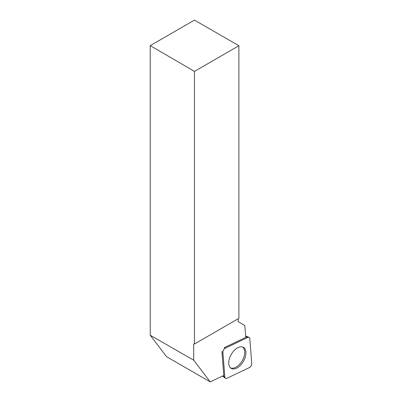 <?xml version="1.0" encoding="UTF-8"?>
<svg xmlns="http://www.w3.org/2000/svg" width="402" height="402" viewBox="0 0 402 402"><rect width="100%" height="100%" fill="white"/><g stroke="black" fill="none" stroke-linecap="round" stroke-linejoin="round"><path stroke-width="0.6" d="M222.899 352.328L224.864 377.136A3.141 1.814 120 0 0 225.376 378.267A3.141 1.814 120 0 0 226.884 378.302L249.356 367.604A3.141 1.814 120 0 0 251.763 363.433L249.793 338.625A3.141 1.814 120 0 0 249.009 337.333A3.141 1.814 120 0 0 247.773 337.459L225.306 348.162A3.141 1.814 120 0 0 222.899 352.328L221.914 351.589L223.803 375.433L210.231 381.9L166.579 356.7L150.237 335.238L193.704 360.192L210.231 381.9M243.406 361.388A12.155 7.02 120 0 0 243.099 347.192A12.155 7.02 120 0 0 231.25 354.373A12.155 7.02 120 0 0 230.959 368.222A12.155 7.02 120 0 0 243.406 361.388M194.473 343.991L238.894 318.344L238.894 45.748L194.473 71.395L194.473 343.991L193.704 344.027L193.704 360.192M194.473 71.395L150.237 45.637L150.237 335.238M150.237 45.637L194.473 20.1L238.894 45.748M225.306 348.162L224.17 347.68L245.768 337.389L244.823 325.479L238.125 321.61L238.125 318.786M194.121 343.785L193.704 344.027M242.486 346.966A12.045 6.955 -60 0 1 244.004 356.695A12.045 6.955 -60 0 1 236.205 367.066A12.045 6.955 -60 0 1 230.452 367.805M249.793 338.63C249.607 337.399 248.928 337.012 247.768 337.459L225.316 348.157C223.773 349.127 222.969 350.519 222.899 352.343L224.864 377.131C225.055 378.362 225.728 378.754 226.889 378.302L249.34 367.609C250.883 366.639 251.692 365.242 251.758 363.423L249.793 338.63M223.065 375.785L224.864 377.136M247.773 337.459L245.702 336.574M245.662 336.022L249.009 337.333M222.562 376.026L225.376 378.267"/></g></svg>
